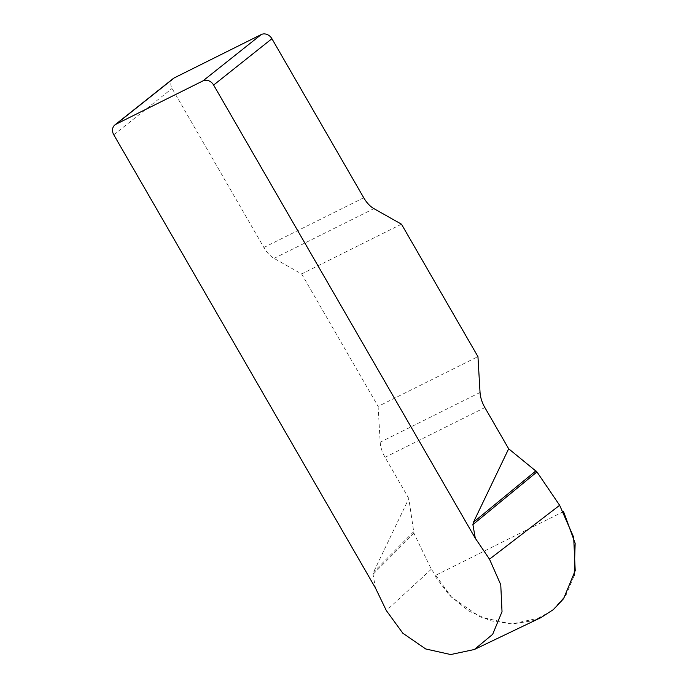 <?xml version="1.0" encoding="UTF-8"?>
<svg xmlns="http://www.w3.org/2000/svg" width="689" height="689" viewBox="0 0 689 689"><rect width="100%" height="100%" fill="white"/><g stroke="black" fill="none" stroke-linecap="round" stroke-linejoin="round"><path stroke-width="0.52" stroke-dasharray="3.44 2.58" d="M540.805 617.68L511.514 624.01L480.293 617.017L451.657 597.277L431.297 569.243L413.925 533.217L408.818 498.526L373.645 571.93L373.05 574.333L375.462 588.027M401.489 224.201L301.644 273.946L274.067 258.384A21.342 11.472 -116.5 0 1 263.887 247.497L172.069 88.459A8.535 7.148 51.5 0 1 173.197 78.563M301.644 273.946L378.106 406.389L477.951 356.644M408.818 498.526L385.039 457.332A21.342 11.472 -116.5 0 1 380.199 442.2L378.106 406.389M413.925 533.217L373.05 574.333M413.503 531.839L373.645 571.93M563.559 511.6L434.759 575.771L449.409 595.287L468.718 610.962L490.542 620.746L512.315 623.95L533.639 620.591L552.259 610.532L566.039 595.038L574.161 575.659M113.788 134.794L172.069 88.459M274.067 258.384L373.912 208.638M363.732 197.76L263.887 247.497M480.044 392.463L380.199 442.2M385.039 457.332L484.884 407.587M431.297 569.243L386.331 610.566"/><path stroke-width="1.03" d="M213.633 85.048A8.535 7.148 -128.5 0 0 202.936 80.897L261.217 34.562A8.535 7.148 51.5 0 1 271.914 38.713L213.633 85.048L475.307 538.29L472.895 524.587L473.489 522.184L508.663 448.78L536.946 471.931L559.64 505.295L573.679 537.291L575.212 570.621L563.602 598.672L553.5 609.524L540.805 617.68M271.914 38.713L363.732 197.76A21.342 11.472 63.5 0 0 373.912 208.638L401.489 224.201L477.951 356.644L480.044 392.463A21.342 11.472 63.5 0 0 484.884 407.587L508.663 448.78M202.936 80.897L115.976 124.227A8.535 7.148 -128.5 0 0 114.917 124.898A8.535 7.148 -128.5 0 0 113.788 134.794L375.462 588.027L386.331 610.566L402.832 633.217L425.724 648.969L450.718 654.55L474.359 649.503L492.669 634.319L502.023 611.677L500.757 584.72L489.5 559.167L475.307 538.29M261.217 34.562L174.257 77.891L115.976 124.227M114.917 124.898L173.197 78.563A8.535 7.148 51.5 0 1 174.257 77.891M536.946 471.931L472.895 524.587M535.947 470.837L473.489 522.184M574.161 575.659L575.151 543.294L563.559 511.6M559.64 505.295L489.5 559.167M474.351 649.503L540.796 617.68"/></g></svg>
